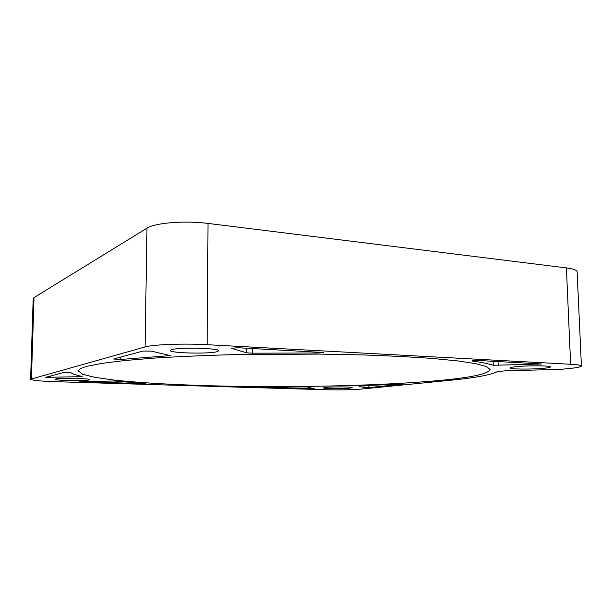 <?xml version="1.0" encoding="UTF-8"?>
<svg xmlns="http://www.w3.org/2000/svg" width="612" height="612" viewBox="0 0 612 612"><rect width="100%" height="100%" fill="white"/><g stroke="black" fill="none" stroke-linecap="round" stroke-linejoin="round"><path stroke-width="0.92" d="M314.331 388.765L307.652 387.044L304.049 386.906L260.008 387.212L314.331 388.765M145.855 383.67L114.061 380.985L79.667 381.735L145.855 383.67M82.215 376.648L82.146 376.464C76.5 375.255 72.683 373.963 70.686 372.593L63.717 372.448L45.724 377.329L82.215 376.648M472.426 361.065C481.981 362.426 488.934 363.826 493.287 365.28L541.704 363.972L478.622 360.499L472.418 360.736M120.771 359.451L170.32 355.603L151.34 351.135L142.986 351.074L113.603 358.999L120.771 359.451L120.816 357.056M252.641 353.185L318.294 352.986L323.388 352.512L237.77 347.723L231.443 348.312L246.621 352.818L252.641 353.185L252.649 348.511M581.4 366.03L577.131 271.835C576.932 270.122 573.36 268.813 566.406 267.903L208.019 223.426C184.992 220.389 154.767 222.837 146.995 228.154L34.02 297.593L33.193 298.641L30.6 379.233C31.793 380.35 39.956 381.161 55.072 381.674L326.012 389.752C340.088 390.073 352.107 389.821 362.075 389.002L449.774 380.327C474.828 377.902 490.793 374.972 497.663 371.522L506.017 370.765L560.424 369.388L569.481 368.485C577.192 367.713 581.163 366.894 581.4 366.03C581.247 365.249 577.652 364.66 570.629 364.262L207.124 344.686C183.677 343.347 152.931 344.525 145.075 346.966L30.6 379.233M443.471 380.083C387.167 385.56 301.41 387.618 225.346 386.134C181.994 385.2 141.969 383.127 113.006 379.937L94.684 377.306L82.697 374.292L78.451 370.979C78.435 369.449 81.297 367.888 87.049 366.313L101.89 363.367L124.29 360.583L153.964 358.112C177.082 356.666 202.756 355.534 230.969 354.715L319.135 354.088L361.577 354.899C388.238 355.794 411.861 356.972 432.462 358.456L458.021 360.942L476.082 363.712L486.639 366.619L490.074 369.541C488.43 373.702 472.892 377.214 443.471 380.083M515.434 366.749C526.718 365.418 551.305 365.563 550.425 366.94C550.341 367.376 548.375 367.797 544.527 368.202C532.845 369.48 509.444 369.311 510.071 367.95C510.117 367.544 511.907 367.139 515.434 366.749M171.934 349.567C180.211 347.103 220.305 348.205 218.721 350.798L216.587 351.801C207.384 354.118 169.317 353.078 170.243 350.469L171.934 349.567M55.723 378.966C59.716 377.703 90.775 378.384 89.643 379.685L88.947 380.006C84.448 381.215 54.445 380.565 55.179 379.249L55.723 378.966M325.477 387.404C332.125 386.593 352.963 386.807 352.206 387.671L349.911 388.169C342.98 388.949 322.822 388.735 323.396 387.878L325.477 387.404M368.814 387.61L402.811 384.145L360.483 385.667L358.28 385.897L363.941 387.595L368.814 387.61L368.776 385.376M318.294 352.986L318.286 351.992M246.621 352.818L246.636 348.19M167.917 356.016L167.933 354.945M537.818 364.392L537.787 363.635M498.214 365.471L498.084 361.531M493.287 365.28L493.15 361.264M80.241 376.801L80.256 376.043M50.781 377.604L50.827 375.921M142.091 383.762L142.099 383.265M81.909 381.949L81.916 381.551M310.728 388.842L310.72 387.748M363.941 387.595L363.911 385.552M566.406 267.903L570.629 364.262M208.019 223.426L207.124 344.686M146.995 228.154L145.075 346.966M34.02 297.593L31.419 378.759"/></g></svg>
